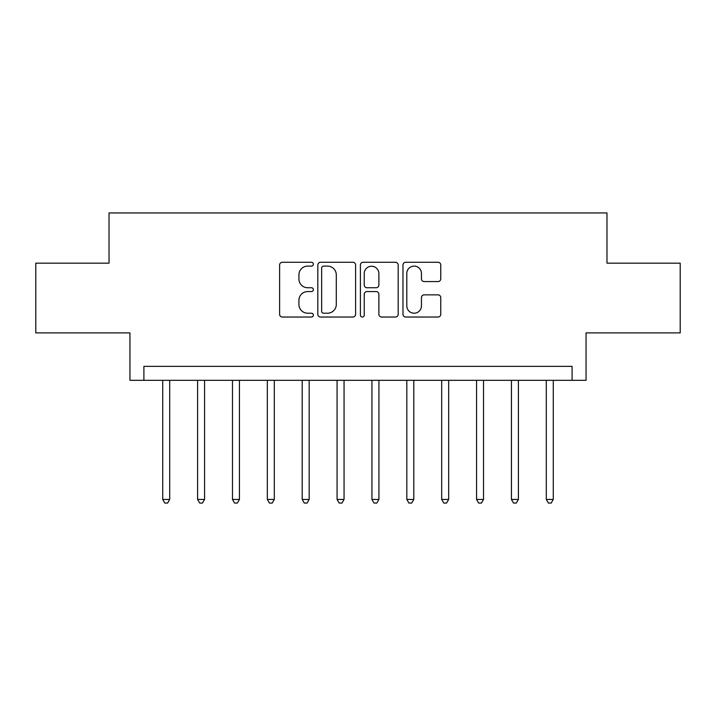 <?xml version="1.0" encoding="UTF-8"?>
<svg xmlns="http://www.w3.org/2000/svg" width="716" height="716" viewBox="0 0 716 716"><rect width="100%" height="100%" fill="white"/><g stroke="black" fill="none" stroke-linecap="round" stroke-linejoin="round"><path stroke-width="1.07" d="M313.366 264.186A1.915 1.915 0 0 0 311.451 262.271L282.355 262.271A2.739 2.739 0 0 0 279.616 265.01L279.616 314.297A2.739 2.739 0 0 0 282.355 317.036L311.451 317.036A1.915 1.915 0 0 0 313.366 315.121A1.915 1.915 0 0 0 311.451 313.205L307.683 313.205A8.762 8.762 0 0 1 298.921 304.443L298.921 300.335A8.762 8.762 0 0 1 307.683 291.573L311.451 291.573A1.915 1.915 0 0 0 313.366 289.658A1.915 1.915 0 0 0 311.451 287.734L307.683 287.734A8.762 8.762 0 0 1 298.921 278.971L298.921 274.872A8.762 8.762 0 0 1 307.683 266.11L311.451 266.11A1.915 1.915 0 0 0 313.366 264.186M438.022 281.576A2.739 2.739 0 0 0 440.761 278.837L440.761 265.01A2.739 2.739 0 0 0 438.022 262.271L405.712 262.271A2.739 2.739 0 0 0 402.974 265.01L402.974 314.297A2.739 2.739 0 0 0 405.712 317.036L438.022 317.036A2.739 2.739 0 0 0 440.761 314.297L440.761 297.596A2.739 2.739 0 0 0 438.022 294.858L424.194 294.858A2.739 2.739 0 0 0 421.455 297.596L421.455 305.875A7.321 7.321 0 0 1 414.134 313.205A7.321 7.321 0 0 1 406.804 305.875L406.804 273.431A7.321 7.321 0 0 1 414.134 266.11A7.321 7.321 0 0 1 421.455 273.431L421.455 278.837A2.739 2.739 0 0 0 424.194 281.576L438.022 281.576M572.102 380.321L586.055 380.321L586.055 332.895L680.2 332.895L680.2 263.157L606.971 263.157L606.971 212.938L109.029 212.938L109.029 263.157L35.8 263.157L35.8 332.895L129.945 332.895L129.945 380.321L572.102 380.321L572.102 366.368L143.898 366.368L143.898 380.321M355.601 265.01A2.739 2.739 0 0 0 352.863 262.271L320.553 262.271A2.739 2.739 0 0 0 317.815 265.01L317.815 314.297A2.739 2.739 0 0 0 320.553 317.036L352.863 317.036A2.739 2.739 0 0 0 355.601 314.297L355.601 265.01M363.137 262.271L395.447 262.271A2.739 2.739 0 0 1 398.185 265.01L398.185 314.297A2.739 2.739 0 0 1 395.447 317.036L381.619 317.036A2.739 2.739 0 0 1 378.88 314.297L378.88 294.312A2.739 2.739 0 0 0 376.142 291.573L366.968 291.573A2.739 2.739 0 0 0 364.229 294.312L364.229 315.121A1.915 1.915 0 0 1 362.314 317.036A1.915 1.915 0 0 1 360.399 315.121L360.399 265.01A2.739 2.739 0 0 1 363.137 262.271M323.569 266.11A1.915 1.915 0 0 0 321.654 268.026L321.654 311.29A1.915 1.915 0 0 0 323.569 313.205L327.534 313.205A8.762 8.762 0 0 0 336.296 304.443L336.296 274.872A8.762 8.762 0 0 0 327.534 266.11L323.569 266.11M378.88 273.566A7.321 7.321 0 0 0 371.55 266.245A7.321 7.321 0 0 0 364.229 273.566L364.229 285.004A2.739 2.739 0 0 0 366.968 287.734L376.142 287.734A2.739 2.739 0 0 0 378.88 285.004L378.88 273.566M162.729 380.321L162.729 499.437L169.701 499.437L169.701 380.321M169.701 499.437L167.607 503.062L164.823 503.062L162.729 499.437M197.598 380.321L197.598 499.437L204.57 499.437L204.57 380.321M204.57 499.437L202.476 503.062L199.692 503.062L197.598 499.437M232.467 380.321L232.467 499.437L239.439 499.437L239.439 380.321M239.439 499.437L237.345 503.062L234.562 503.062L232.467 499.437M267.337 380.321L267.337 499.437L274.309 499.437L274.309 380.321M274.309 499.437L272.223 503.062L269.431 503.062L267.337 499.437M302.206 380.321L302.206 499.437L309.178 499.437L309.178 380.321M309.178 499.437L307.092 503.062L304.3 503.062L302.206 499.437M337.075 380.321L337.075 499.437L344.056 499.437L344.056 380.321M344.056 499.437L341.962 503.062L339.169 503.062L337.075 499.437M371.944 380.321L371.944 499.437L378.925 499.437L378.925 380.321M378.925 499.437L376.831 503.062L374.038 503.062L371.944 499.437M406.822 380.321L406.822 499.437L413.794 499.437L413.794 380.321M413.794 499.437L411.7 503.062L408.908 503.062L406.822 499.437M441.691 380.321L441.691 499.437L448.663 499.437L448.663 380.321M448.663 499.437L446.569 503.062L443.777 503.062L441.691 499.437M476.561 380.321L476.561 499.437L483.533 499.437L483.533 380.321M483.533 499.437L481.438 503.062L478.655 503.062L476.561 499.437M511.43 380.321L511.43 499.437L518.402 499.437L518.402 380.321M518.402 499.437L516.308 503.062L513.524 503.062L511.43 499.437M546.299 380.321L546.299 499.437L553.271 499.437L553.271 380.321M553.271 499.437L551.177 503.062L548.393 503.062L546.299 499.437"/></g></svg>
